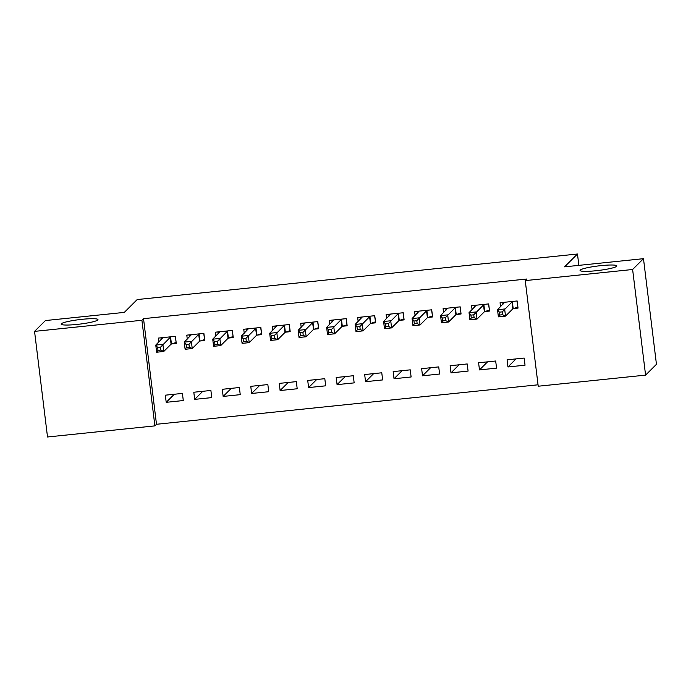 <?xml version="1.0" encoding="UTF-8"?>
<svg xmlns="http://www.w3.org/2000/svg" width="691" height="691" viewBox="0 0 691 691"><rect width="100%" height="100%" fill="white"/><g stroke="black" fill="none" stroke-linecap="round" stroke-linejoin="round"><path stroke-width="1.04" d="M97.794 319.985A18.545 2.263 173 0 1 78.411 324.278A18.545 2.263 173 0 1 61.162 324.131A18.545 2.263 173 0 1 61.344 323.751A18.545 2.263 173 0 1 80.726 319.458A18.545 2.263 173 0 1 97.975 319.605A18.545 2.263 173 0 1 97.794 319.985M616.692 266.294A18.545 2.263 173 0 1 597.309 270.596A18.545 2.263 173 0 1 580.06 270.44A18.545 2.263 173 0 1 580.233 270.069A18.545 2.263 173 0 1 599.615 265.776A18.545 2.263 173 0 1 616.873 265.923A18.545 2.263 173 0 1 616.692 266.294M156.494 424.283L154.888 425.881L47.515 436.988L34.55 331.378L45.416 320.555L124.302 312.392L137.181 299.557L577.469 254.012L564.59 266.838L643.485 258.676L656.45 364.295L645.584 375.118L538.22 386.226L525.246 280.606L526.862 279.009L143.529 318.663L156.494 424.283L538.047 384.801M578.868 265.361L577.469 254.012M211.766 397.601L210.893 390.467L193.8 392.238L194.681 399.372L211.766 397.601M200.148 340.991L204.761 340.516L203.88 333.382L186.795 335.144L187.278 339.108M268.73 391.711L267.849 384.576L250.764 386.338L251.636 393.481L268.73 391.711M257.104 335.1L261.716 334.617L260.844 327.482L243.75 329.253L244.243 333.217M325.686 385.82L324.805 378.685L307.72 380.447L308.601 387.582L325.686 385.82M314.068 329.201L318.672 328.726L317.8 321.591L300.715 323.362L301.198 327.327M382.641 379.92L381.769 372.786L364.675 374.557L365.556 381.691L382.641 379.92M371.024 323.31L375.636 322.835L374.755 315.701L357.67 317.463L358.154 321.427M439.606 374.03L438.725 366.895L421.64 368.666L422.512 375.8L439.606 374.03M427.979 317.419L432.592 316.944L431.72 309.81L414.626 311.572L415.118 315.537M496.561 368.139L495.68 361.004L478.595 362.766L479.476 369.91L496.561 368.139M484.944 311.529L489.548 311.054L488.675 303.91L471.59 305.681L472.074 309.646M513.422 308.583L518.034 308.1L517.153 300.965L500.068 302.736L500.552 306.7M525.039 365.194L524.167 358.059L507.073 359.821L507.954 366.964L525.039 365.194M456.466 314.474L461.07 313.999L460.197 306.856L443.104 308.627L443.596 312.591M468.083 371.084L467.202 363.95L450.117 365.72L450.99 372.855L468.083 371.084M399.502 320.365L404.114 319.89L403.233 312.755L386.148 314.517L386.632 318.482M411.119 376.975L410.247 369.84L393.162 371.611L394.034 378.746L411.119 376.975M342.546 326.256L347.158 325.781L346.277 318.646L329.192 320.417L329.676 324.381M354.163 382.874L353.291 375.731L336.197 377.502L337.078 384.637L354.163 382.874M285.582 332.155L290.194 331.671L289.322 324.537L272.228 326.307L272.72 330.272M297.208 388.765L296.327 381.631L279.242 383.393L280.114 390.527L297.208 388.765M228.626 338.046L233.238 337.571L232.357 330.428L215.272 332.198L215.756 336.163M240.243 394.656L239.371 387.521L222.286 389.292L223.158 396.427L240.243 394.656M171.67 343.937L176.274 343.462L175.402 336.327L158.317 338.089L158.8 342.054M183.288 400.547L182.415 393.412L165.322 395.183L166.203 402.317L183.288 400.547M34.55 331.378L141.914 320.27L154.888 425.881M643.485 258.676L632.619 269.499L645.584 375.118M143.529 318.663L141.914 320.27M525.246 280.606L632.619 269.499M516.047 358.897L507.954 366.964M487.57 361.842L479.476 369.91M459.092 364.788L450.99 372.855M430.605 367.733L422.512 375.8M402.127 370.678L394.034 378.746M373.65 373.632L365.556 381.691M345.172 376.578L337.078 384.637M316.694 379.523L308.601 387.582M288.216 382.469L280.114 390.527M259.73 385.414L251.636 393.481M231.252 388.359L223.158 396.427M202.774 391.305L194.681 399.372M174.296 394.25L166.203 402.317M517.887 306.968L516.972 300.982M502.953 304.308L502.728 302.459M517.723 307.132L512.834 308.825L505.51 316.124L498.392 316.858L497.52 309.723L504.68 302.261M499.394 312.168L497.52 309.723L504.637 308.989L505.51 316.124L502.59 314.725L502.245 311.874L499.394 312.168L499.74 315.018L502.59 314.725M512.541 301.44L502.245 311.874M498.392 316.858L499.74 315.018M489.409 309.913L488.494 303.936M474.475 307.253L474.251 305.405M489.245 310.086L484.356 311.771L477.032 319.069L469.915 319.803L469.034 312.669L476.194 305.206M470.917 315.113L469.034 312.669L476.159 311.935L477.032 319.069L474.112 317.67L473.758 314.82L470.917 315.113L471.262 317.964L474.112 317.67M484.063 304.394L473.758 314.82M469.915 319.803L471.262 317.964M460.932 312.859L460.007 306.882M445.997 310.199L445.773 308.35M460.767 313.032L455.879 314.716L448.554 322.015L441.437 322.749L440.556 315.614L447.716 308.151M442.43 318.059L440.556 315.614L447.682 314.88L448.554 322.015L445.635 320.615L445.28 317.765L442.43 318.059L442.784 320.909L445.635 320.615M455.585 307.34L445.28 317.765M441.437 322.749L442.784 320.909M432.454 315.813L431.53 309.827M417.519 313.144L417.295 311.296M432.29 315.977L427.401 317.67L420.076 324.96L412.959 325.703L412.078 318.56L419.238 311.097M413.952 321.004L412.078 318.56L419.195 317.825L420.076 324.96L417.157 323.561L416.803 320.71L413.952 321.004L414.306 323.854L417.157 323.561M427.107 310.285L416.803 320.71M412.959 325.703L414.306 323.854M403.976 318.758L403.052 312.773M389.042 316.089L388.817 314.241M403.812 318.922L398.923 320.615L391.598 327.905L384.472 328.648L383.6 321.514L390.76 314.042M385.474 323.949L383.6 321.514L390.717 320.771L391.598 327.905L388.67 326.506L388.325 323.656L385.474 323.949L385.828 326.808L388.67 326.506M398.629 313.23L388.325 323.656M384.472 328.648L385.828 326.808M375.498 321.704L374.574 315.718M360.564 319.035L360.331 317.195M375.325 321.868L370.436 323.561L363.12 330.859L355.995 331.594L355.122 324.459L362.283 316.988M356.997 326.895L355.122 324.459L362.239 323.716L363.12 330.859L360.192 329.46L359.847 326.601L356.997 326.895L357.351 329.754L360.192 329.46M370.151 316.176L359.847 326.601M355.995 331.594L357.351 329.754M347.012 324.649L346.096 318.663M332.077 321.98L331.853 320.14M346.847 324.813L341.959 326.506L334.634 333.805L327.517 334.539L326.644 327.404L333.796 319.933M328.519 329.84L326.644 327.404L333.762 326.662L334.634 333.805L331.715 332.406L331.36 329.547L328.519 329.84L328.864 332.699L331.715 332.406M341.665 319.121L331.36 329.547M327.517 334.539L328.864 332.699M318.534 327.594L317.618 321.609M303.599 324.925L303.375 323.086M318.37 327.759L313.481 329.452L306.156 336.75L299.039 337.484L298.158 330.35L305.318 322.878M300.041 332.786L298.158 330.35L305.284 329.616L306.156 336.75L303.237 335.351L302.883 332.492L300.041 332.786L300.386 335.645L303.237 335.351M313.187 322.066L302.883 332.492M299.039 337.484L300.386 335.645M290.056 330.54L289.132 324.554M275.122 327.88L274.897 326.031M289.892 330.704L285.003 332.397L277.678 339.696L270.561 340.43L269.68 333.295L276.841 325.832M271.554 335.74L269.68 333.295L276.806 332.561L277.678 339.696L274.759 338.296L274.405 335.437L271.554 335.74L271.909 338.59L274.759 338.296M284.709 325.012L274.405 335.437M270.561 340.43L271.909 338.59M261.578 333.485L260.654 327.499M246.644 330.825L246.419 328.976M261.414 333.649L256.525 335.342L249.201 342.641L242.083 343.375L241.202 336.241L248.363 328.778M243.077 338.685L241.202 336.241L248.319 335.506L249.201 342.641L246.281 341.242L245.927 338.391L243.077 338.685L243.431 341.535L246.281 341.242M256.231 327.957L245.927 338.391M242.083 343.375L243.431 341.535M233.1 336.431L232.176 330.453M218.166 333.77L217.933 331.922M232.927 336.603L228.047 338.288L220.723 345.586L213.597 346.321L212.724 339.186L219.885 331.723M214.599 341.63L212.724 339.186L219.842 338.452L220.723 345.586L217.795 344.187L217.449 341.337L214.599 341.63L214.953 344.481L217.795 344.187M227.754 330.911L217.449 341.337M213.597 346.321L214.953 344.481M204.622 339.385L203.698 333.399M189.679 336.716L189.455 334.867M204.45 339.549L199.561 341.242L192.236 348.532L185.119 349.275L184.247 342.131L191.407 334.669M186.121 344.576L184.247 342.131L191.364 341.397L192.236 348.532L189.317 347.132L188.971 344.282L186.121 344.576L186.466 347.426L189.317 347.132M199.267 333.857L188.971 344.282M185.119 349.275L186.466 347.426M176.136 342.33L175.22 336.344M161.202 339.661L160.977 337.813M175.972 342.494L171.083 344.187L163.758 351.477L156.641 352.22L155.769 345.077L162.921 337.614M157.643 347.521L155.769 345.077L162.886 344.343L163.758 351.477L160.839 350.078L160.485 347.228L157.643 347.521L157.989 350.38L160.839 350.078M170.789 336.802L160.485 347.228M156.641 352.22L157.989 350.38M512.316 301.518L513.197 308.652M511.962 301.691L512.834 308.825M483.838 304.463L484.711 311.606M483.484 304.636L484.356 311.771M455.36 307.409L456.233 314.552M455.006 307.581L455.879 314.716M426.883 310.363L427.755 317.497M426.52 310.527L427.401 317.67M398.396 313.308L399.277 320.443M398.042 313.481L398.923 320.615M369.918 316.253L370.799 323.388M369.564 316.426L370.436 323.561M341.44 319.199L342.321 326.333M341.086 319.372L341.959 326.506M312.963 322.144L313.835 329.279M312.608 322.317L313.481 329.452M284.485 325.09L285.357 332.224M284.122 325.262L285.003 332.397M256.007 328.035L256.879 335.178M255.644 328.208L256.525 335.342M227.52 330.98L228.401 338.124M227.166 331.153L228.047 338.288M199.043 333.934L199.924 341.069M198.688 334.099L199.561 341.242M170.565 336.88L171.437 344.014M170.211 337.044L171.083 344.187"/></g></svg>
